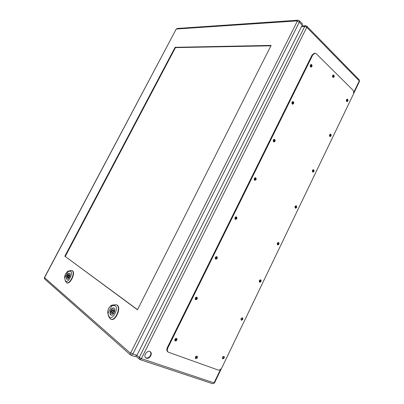 <?xml version="1.0" encoding="UTF-8"?>
<svg xmlns="http://www.w3.org/2000/svg" width="404" height="404" viewBox="0 0 404 404"><rect width="100%" height="100%" fill="white"/><g stroke="black" fill="none" stroke-linecap="round" stroke-linejoin="round"><path stroke-width="0.61" d="M146.41 358.237L145.703 357.833C142.88 355.621 147.819 349.409 150.429 351.864C152.944 353.717 149.354 359.424 146.41 358.237M310.363 65.13L310.55 65.074C311.136 65.534 311.11 65.988 310.479 66.438L310.287 66.372M346.546 99.717L346.617 99.712C347.102 100.172 347.051 100.586 346.465 100.97L346.39 100.955M292.041 102.202L292.289 102.136C292.86 102.636 292.804 103.086 292.132 103.485L292.047 102.202M329.725 134.643L329.826 134.638C330.3 135.133 330.225 135.547 329.614 135.885L329.512 135.85M273.412 139.91L273.71 139.84C274.26 140.39 274.18 140.839 273.463 141.178L273.205 141.011M312.635 170.135L312.767 170.135C313.221 170.665 313.125 171.074 312.479 171.372L312.358 171.311M254.464 178.275L254.818 178.209C255.333 178.815 255.212 179.255 254.464 179.533L254.187 179.295M295.279 206.207L295.43 206.212C295.854 206.782 295.733 207.186 295.066 207.434L294.93 207.353M235.199 217.312L235.588 217.261C236.057 217.923 235.901 218.352 235.118 218.559L234.85 218.266M277.639 242.87L277.811 242.885C278.204 243.496 278.053 243.9 277.356 244.092L277.215 243.986M215.61 257.035L216.019 257.015C216.433 257.727 216.236 258.146 215.433 258.282L215.186 257.944M259.721 280.144L259.903 280.174C260.247 280.825 260.065 281.219 259.358 281.361L259.216 281.234M195.688 297.465L196.102 297.485C196.445 298.248 196.208 298.657 195.385 298.718L195.172 298.359M241.511 318.044L240.925 319.12M332.679 75.573L332.795 75.558C333.33 76.008 333.295 76.442 332.694 76.861L332.573 76.836M195.546 357.585L195.309 357.313L196.248 356.373L195.546 357.585M175.427 338.628L175.816 338.693C176.083 339.501 175.806 339.895 174.982 339.885L174.806 339.532M223.003 356.586L222.326 357.651M145.541 357.676L146.046 357.924C147.783 358.272 149.243 357.454 150.414 355.475C151.106 353.944 151.04 352.687 150.222 351.707M310.267 66.306L310.338 65.201M346.349 100.687L346.44 99.97M329.487 135.653L329.634 134.825M273.245 141.062L273.473 139.88M312.348 171.16L312.56 170.266M254.257 179.396L254.621 179.048L254.576 178.225M294.925 207.237L295.213 206.298M234.926 218.412L235.37 218.024L235.35 217.251M277.22 243.895L277.583 242.94M215.251 258.116L215.776 257.691L215.781 256.979M259.227 281.154L259.666 280.204M195.223 298.531L195.829 298.076L195.864 297.425M240.941 319.029L241.451 318.105M332.532 76.659L332.613 75.75M174.836 339.683L175.518 339.193L175.578 338.613M222.357 357.545L222.922 356.656M314.347 53.222L312.146 54.878L167.291 347.607C166.519 349.374 166.65 350.748 167.68 351.738L167.705 351.758M195.359 358.247C196.556 358.035 197.061 357.303 196.859 356.05M332.967 77.437C333.76 76.654 333.83 75.846 333.174 75.008M222.392 358.469C223.483 358.207 223.937 357.495 223.745 356.333M174.856 340.617C176.169 340.436 176.7 339.673 176.442 338.335M241.052 319.923C242.122 319.589 242.521 318.862 242.243 317.741M195.329 299.44C196.617 299.152 197.071 298.369 196.687 297.081M259.403 282.017C260.444 281.613 260.782 280.871 260.423 279.79M215.433 258.989C216.685 258.6 217.064 257.792 216.569 256.565M277.452 244.733C278.447 244.253 278.735 243.501 278.305 242.476M235.189 219.256C236.38 218.756 236.683 217.928 236.093 216.776M295.203 208.055C296.147 207.51 296.379 206.747 295.895 205.772M254.591 180.209C255.712 179.608 255.939 178.77 255.278 177.689M312.661 171.973C313.544 171.362 313.726 170.594 313.206 169.67M273.649 141.834C274.69 141.142 274.851 140.294 274.134 139.294M329.831 136.466C330.654 135.8 330.79 135.027 330.24 134.153M292.37 104.116C293.319 103.348 293.425 102.495 292.678 101.566M346.723 101.525C347.475 100.808 347.571 100.035 347.011 99.212M310.757 67.039C311.62 66.206 311.671 65.357 310.918 64.483M218.054 369.998C219.569 370.301 220.872 369.498 221.953 367.584L353.202 94.612C353.934 92.774 353.813 91.238 352.838 90.016L316.327 53.808L314.948 53.217L312.797 54.878L167.796 347.995C167.024 349.768 167.155 351.147 168.185 352.136L218.054 369.998M310.595 66.923L311.085 67.13C312.353 66.231 312.403 65.322 311.237 64.408C310.191 64.887 309.979 65.726 310.595 66.923M346.672 101.48L347.041 101.651C348.213 100.889 348.309 100.051 347.339 99.137C346.359 99.566 346.132 100.349 346.672 101.48M292.269 104.04L292.688 104.222C294.036 103.424 294.137 102.525 292.996 101.52C291.855 101.97 291.607 102.813 292.269 104.04M329.826 136.461L330.139 136.608C331.371 135.926 331.512 135.093 330.568 134.108C329.507 134.517 329.26 135.3 329.826 136.461M273.614 141.809L273.952 141.961C275.382 141.279 275.548 140.385 274.447 139.279C273.2 139.693 272.922 140.536 273.614 141.809M312.706 172.008L312.954 172.129C314.241 171.538 314.433 170.71 313.529 169.65C312.388 170.034 312.115 170.816 312.706 172.008M254.636 180.24L254.879 180.351C256.383 179.8 256.616 178.916 255.586 177.704C254.227 178.073 253.909 178.922 254.636 180.24M295.304 208.146L295.481 208.227C296.824 207.737 297.071 206.919 296.218 205.782C294.991 206.126 294.688 206.914 295.304 208.146M235.325 219.357L235.456 219.417C237.027 219.008 237.34 218.14 236.396 216.822C234.921 217.135 234.562 217.978 235.325 219.357M277.619 244.874L277.715 244.925C279.103 244.536 279.406 243.728 278.629 242.511C277.311 242.819 276.972 243.607 277.619 244.874M215.66 259.166L215.686 259.181C217.302 258.913 217.695 258.07 216.872 256.641C215.276 256.894 214.877 257.732 215.66 259.166M259.636 282.219L259.651 282.229C261.075 281.947 261.439 281.154 260.747 279.856C259.338 280.124 258.969 280.911 259.636 282.219M195.647 299.697C197.248 299.465 197.697 298.627 196.99 297.187C195.354 297.304 194.874 298.127 195.561 299.652L195.647 299.697M241.35 320.19C242.769 319.928 243.173 319.14 242.562 317.832C241.117 318.004 240.693 318.781 241.284 320.16L241.35 320.19M175.27 340.971C176.841 340.724 177.331 339.895 176.74 338.471C175.094 338.446 174.538 339.244 175.073 340.86L175.27 340.971M222.756 358.808C224.154 358.53 224.594 357.742 224.063 356.449C222.609 356.52 222.124 357.282 222.609 358.732L222.756 358.808M332.856 77.346L333.295 77.543C334.497 76.699 334.568 75.831 333.502 74.927C332.502 75.381 332.29 76.189 332.856 77.346M195.758 358.606C197.238 358.343 197.708 357.53 197.167 356.182C195.622 356.187 195.087 356.959 195.571 358.505L195.758 358.606M113.11 310.58L113.014 310.53C111.959 310.959 111.671 311.686 112.145 312.711C113.125 312.378 113.448 311.666 113.11 310.58M108.782 308.227L110.55 305.884L111.797 305.828L107.989 313.267L107.722 312.438C107.585 311.363 107.939 309.954 108.782 308.227M114.12 308.186C116.195 309.555 113.231 316.16 111.004 315.105C108.434 314.317 111.403 306.878 113.827 308.015L114.12 308.186M110.741 319.221L110.918 319.301C115.892 321.801 121.993 306.308 116.63 304.909L116.448 304.853M107.812 312.999L108.868 316.918L110.57 319.155C115.534 321.65 121.624 306.181 116.276 304.788L112.267 305.035L110.721 305.752M111.797 305.828L113.777 305.586C120.973 305.232 111.433 323.942 108.646 315.625L107.989 313.267M113.736 313.423L113.246 313.029L111.716 313.802C111.1 313.459 110.959 312.676 111.282 311.454L110.797 311.065L111.433 309.828L111.918 310.216L113.453 309.439C114.064 309.782 114.206 310.565 113.883 311.782L114.377 312.176L113.736 313.423M113.847 313.257L113.246 313.029M111.888 311.686L111.282 311.454M111.943 311.504L110.797 311.065M112.731 310.53L111.918 310.216M114.206 308.257L113.978 308.141C111.595 307.02 108.671 314.337 111.206 315.12L111.453 315.181M68.842 275.412L68.786 275.382C67.943 275.76 67.67 276.376 67.968 277.22C68.756 276.907 69.049 276.306 68.842 275.412M65.695 273.846L67.428 271.549L68.018 271.559L64.675 277.927L64.579 277.452C64.509 276.664 64.882 275.462 65.695 273.846M69.725 273.356C71.306 274.372 68.564 280.083 66.897 279.23C64.978 278.619 67.761 272.352 69.549 273.25L69.725 273.356M68.018 271.559L69.584 271.23C75.169 270.463 67.003 286.32 65.094 279.932L65.367 281.134L66.791 282.84C70.442 284.81 76.169 271.791 72.159 270.69L70.841 270.523L67.857 271.296M65.367 281.134L64.675 277.927M66.473 282.699C70.119 284.663 75.836 271.67 71.836 270.574M69.19 277.705L68.826 277.417L67.564 278.144L67.367 276.245L67.008 275.957L67.564 274.897L67.928 275.185L69.195 274.462L69.387 276.351L69.74 276.634M69.261 277.593L68.826 277.417M67.822 276.432L67.367 276.245M67.862 276.306L67.008 275.957M68.498 275.417L67.928 275.185M69.801 273.422L69.685 273.362C67.928 272.473 65.19 278.644 67.079 279.25L67.2 279.285M137.522 309.656L65.256 256.484L175.457 47.621L270.902 45.814M64.792 256.288L175.078 47.313L271.099 45.42L137.456 309.787L65.256 256.484M130.275 353.051L130.421 354.864L131.063 355.237L135.133 356.596L136.936 355.338L302.248 25.129L302.283 23.674L299.369 20.7L298.011 20.205L297.117 20.917L297.248 21.286L130.739 352.803L130.275 353.051L44.677 277.765L44.723 277.316L176.088 29.33L176.437 29.017L297.117 20.917M175.457 47.621L175.078 47.313M136.895 355.414L139.254 357.459L304.727 26.432L301.505 26.608M353.682 92.541L359.267 80.931L306.793 27.3L141.37 358.616L214.049 382.881L220.549 369.367M305.651 25.72L304.727 26.432L306.793 27.3L306.818 26.174L305.626 25.72L301.844 25.932M136.097 356.379L139.966 359.585L141.37 358.616L139.254 357.459L139.395 359.257L139.966 359.585L212.686 383.724L214.504 382.921L212.686 383.724M306.818 26.174L359.222 79.84L359.464 81.446L353.47 93.91M312.797 54.878L312.146 54.878M167.796 347.995L167.291 347.607M108.646 315.625L108.868 316.918M113.777 305.586L115.125 304.677M112.267 305.035L111.332 305.661M107.767 312.62L107.924 313.519M69.584 271.23L70.841 270.523M68.579 270.993L67.71 271.483M44.677 277.765L44.844 279.169L130.421 354.864L131.063 355.237L132.871 353.97L136.936 355.338M130.739 352.803L132.871 353.97L299.329 22.159L302.248 25.129M297.248 21.286L299.329 22.159L299.369 20.7M298.041 20.205L177.194 28.472L176.437 29.017M177.22 28.472L175.881 29.431M44.723 277.316L44.632 277.174C44.238 277.669 44.309 278.331 44.844 279.169M176.088 29.33L44.632 277.179M359.469 81.436L359.222 79.84M221.533 368.307L214.504 382.921M314.948 53.217L314.297 53.222M168.185 352.136L167.68 351.738M114.049 310.929L113.014 310.53M113.186 313.105L112.145 312.711M110.57 319.155L110.918 319.301M116.276 304.788L116.63 304.909M110.55 305.884L110.863 305.646M107.722 312.438L107.843 313.176M69.554 275.695L68.786 275.382M68.741 277.533L67.968 277.22M67.428 271.549L67.943 271.246"/></g></svg>
